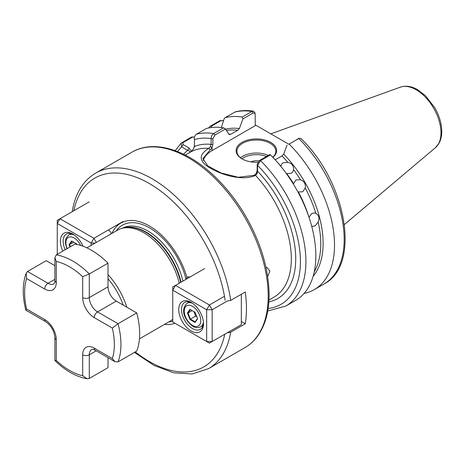 <?xml version="1.0" encoding="UTF-8"?>
<svg xmlns="http://www.w3.org/2000/svg" width="465" height="465" viewBox="0 0 465 465"><rect width="100%" height="100%" fill="white"/><g stroke="black" fill="none" stroke-linecap="round" stroke-linejoin="round"><path stroke-width="0.7" d="M277.338 162.239A86.217 49.778 60 0 1 280.918 166.272L281.703 164.017L283.063 162.808L287.777 162.314C291.828 163.32 293.775 165.761 293.607 169.644L292.741 172.004L291.363 173.242L286.748 173.602A86.217 49.778 60 0 1 293.589 183.669L295.938 179.972L300.448 179.711C304.261 181.193 305.854 183.954 305.232 187.994L302.75 191.772L298.373 191.952A86.217 49.778 60 0 1 308.807 216.742M308.981 217.306L311.829 213.476L314.578 212.929L315.84 213.348C318.955 215.266 319.722 218.155 318.153 222.026L315.125 225.827L312.468 226.391L311.672 226.164M257.761 162.273A20.239 11.683 180 0 1 242.056 158.879L242.056 158.879A20.239 11.683 180 0 1 242.056 142.354A20.239 11.683 180 0 1 270.682 142.354A20.239 11.683 180 0 1 272.885 157.368M272.798 157.275A19.46 11.236 0 0 0 275.832 151.253A19.46 11.236 0 0 0 270.13 143.307A19.46 11.236 0 0 0 248.92 140.872A19.46 11.236 0 0 0 236.906 151.253A19.46 11.236 0 0 0 242.335 159.036M251.141 161.901A7.783 4.493 180 0 1 258.79 160.966M111.478 233.657A7.783 4.493 -120 0 0 108.415 229.931M227.263 332.812L230.675 332.19L245.264 323.768A112.879 65.17 60 0 0 246.456 308.568A112.879 65.17 60 0 0 245.264 291.991L230.675 300.413L227.263 301.029L212.162 309.742L212.162 341.525L241.341 324.68L241.341 294.252M179.234 283.243A52.551 30.341 -120 0 0 122.975 228.117A52.551 30.341 -120 0 0 117.523 230.169L86.897 247.845M289.108 144.086L298.763 138.512A97.313 56.184 -120 0 1 344.17 239.446A97.313 56.184 -120 0 1 324.012 283.993C361.485 264.777 346.14 181.612 300.785 138.413L299.14 138.32L289.108 144.086A97.313 56.184 60 0 1 334.515 245.02A97.313 56.184 60 0 1 314.357 289.567A97.313 56.184 60 0 1 304.116 293.392M225.467 128.968L214.946 135.042L212.865 138.803L212.865 144.603L212.052 147.579L202.874 158.635L207.756 165.871L221.02 172.963L238.278 177.287L254.309 175.299L256.366 173.16L257.18 170.19L257.18 164.389L259.255 160.628L269.781 154.554L270.473 154.903L260.545 160.64L257.564 165.383L257.564 171.19L257.122 173.66L255.535 175.398C242.922 181.141 222.799 175.346 211.005 168.551C198.776 161.704 198.026 154.99 208.762 148.393L210.331 146.644L211.133 144.383L211.133 138.582C211.122 136.478 211.959 134.804 213.656 133.571L223.589 127.834L225.467 128.968L229.047 134.53L230.78 134.286L237.638 130.328A86.217 49.778 -120 0 0 226.467 130.514M270.473 154.903A97.313 56.184 60 0 1 315.84 255.797A97.313 56.184 60 0 1 295.688 300.349L285.754 306.08L267.753 310.963M267.671 276.466L269.915 271.194L266.916 267.311L266.073 267.799M223.589 127.834A97.313 56.184 60 0 0 206.309 128.514L196.375 134.251C194.655 135.681 194.01 137.46 194.44 139.57L194.44 146.51L193.614 148.707L190.737 151.968A83.688 48.319 60 0 0 189.755 152.508L185.291 155.083M189.947 277.059A7.783 4.493 -120 0 0 187.29 277.227A7.783 4.493 -120 0 0 186.93 277.477A57.038 32.934 -120 0 0 149.666 226.141A57.038 32.934 -120 0 0 111.937 233.395M186.93 277.477L186.064 279.355M164.482 324.407A57.038 32.934 -120 0 0 174.98 323.233M189.342 152.77C190.313 151.788 189.767 150.991 187.715 150.387L181.71 146.923L181.123 143.15L191.568 137.024L194.463 137.146M211.72 127.491L211.029 126.422L210.238 126.248L219.893 120.673L223.566 120.534M208.616 127.974A97.313 56.184 60 0 1 210.238 126.248M253.361 111.152C246.944 110.141 240.899 110.391 235.226 111.914L224.979 117.738A97.313 56.184 60 0 1 242.259 117.058L251.914 111.484L253.361 111.152L254.686 112.321L255.134 113.448L253.204 112.954L242.957 118.871L242.259 117.058M224.979 117.738L224.101 118.877L221.346 127.532M225.624 129.206A87.083 50.278 60 0 1 239.37 128.567L242.957 118.871M239.37 128.567L237.638 130.328M229.414 134.623L229.047 134.53M288.655 144.15L255.279 124.882M287.033 145.086L283.685 154.153A87.083 50.278 60 0 1 313.137 276.286M287.777 162.314A86.217 49.778 -120 0 0 281.953 155.909L275.181 159.821M281.953 155.909L283.685 154.153M139.448 338.863L170.068 321.181A52.551 30.341 -120 0 0 172.748 319.281M72.36 211.592L72.319 210.988C75.342 193.312 83.107 180.699 95.61 173.149A112.879 65.17 60 0 1 176.101 196.91A112.879 65.17 60 0 1 230.675 300.413M255.134 113.448L255.279 125.66L212.052 150.614A31.335 18.089 0 0 0 203.257 160.599M297.513 139.035L297.896 138.872M192.992 136.832L182.745 142.749L183.088 144.539L189.092 148.004L191.441 151.555M223.537 120.609L221.003 120.662L211.029 126.422M194.347 146.196L194.44 144.917M241.341 321.507L245.264 323.768M268.16 308.446A93.419 53.934 -120 0 0 300.407 261.533A93.419 53.934 -120 0 0 257.564 165.383L257.18 164.389M268.863 301.93A86.804 50.115 -120 0 0 295.728 258.831A86.804 50.115 -120 0 0 257.564 171.19L257.18 170.19M257.122 173.66L256.366 173.16M268.979 300.035L273.99 297.141A83.688 48.319 -120 0 0 291.322 258.831A83.688 48.319 -120 0 0 255.535 175.398L254.309 175.299M191.284 151.648A83.688 48.319 -120 0 1 208.762 148.393L210.168 149.817M210.331 146.644L212.052 147.579L212.052 150.614M194.44 146.51A86.804 50.115 -120 0 1 211.133 144.383L212.865 144.603M194.44 139.57A93.419 53.934 -120 0 1 211.133 138.582L212.865 138.803M183.088 144.539L181.71 146.923A93.419 53.934 -120 0 0 177.601 151.59M189.092 148.004L187.715 150.387A86.804 50.115 -120 0 0 183.594 154.241M197.596 318.816L195.056 322.431L189.97 319.496L187.424 312.945L189.97 309.324L195.056 312.259L197.596 318.816M193.888 311.585L195.631 316.09L190.406 319.112L195.172 321.861L197.497 318.554M195.631 316.09L196.8 316.77M192.15 310.585L188.023 312.968L190.406 319.112L189.97 319.496M189.97 309.324L190.406 309.58L188.023 312.968L187.424 312.945M195.056 322.431L195.172 321.861M178.752 309.521A17.519 10.114 60 0 1 191.138 302.372A17.519 10.114 60 0 1 203.519 323.826A17.519 10.114 60 0 1 191.138 330.975A17.519 10.114 60 0 1 178.752 309.521M191.842 302.802A15.572 8.992 -120 0 0 184.727 302.395A15.572 8.992 -120 0 0 181.501 309.521A15.572 8.992 -120 0 0 188.296 325.192A15.572 8.992 -120 0 0 200.299 329.365A15.572 8.992 -120 0 0 203.501 322.995M172.748 321.949L206.658 341.525L206.658 309.742L172.748 290.166L172.748 321.949M204.676 268.555L175.503 285.4L209.413 304.976L224.473 296.281M175.503 285.4L172.748 286.992L172.748 290.166L175.503 285.4M209.413 304.976L206.658 309.742L212.162 309.742L209.413 304.976M206.658 341.525L209.413 343.118L212.162 341.525L206.658 341.525M82.694 276.698A63.449 36.63 -120 0 0 69.483 266.776A63.449 36.63 -120 0 0 56.271 261.446L54.899 257.587L56.271 254.89L74.987 244.084A68.117 39.327 60 0 1 91.5 250.251A68.117 39.327 60 0 1 108.014 263.155L108.014 286.8A11.677 6.743 -120 0 0 116.273 301.099L136.745 312.922A68.117 39.327 60 0 1 136.745 351.058L118.029 361.869L115.012 361.706L112.356 358.591A63.449 36.63 -120 0 0 112.356 328.081L94.25 317.624A16.351 9.44 60 0 1 82.694 297.606L82.694 276.698L89.297 273.961L108.014 263.155M89.297 378.458L87.112 378.777L82.694 375.714L82.694 354.812A16.351 9.44 60 0 1 94.25 348.14A4.673 2.697 -60 0 0 95.22 350.273C93.674 349.459 92.506 349.186 91.715 349.465A11.677 6.743 -120 0 0 89.297 354.812L89.297 378.458L108.014 367.652L108.014 357.661M56.271 254.89A68.117 39.327 60 0 1 72.784 261.057A68.117 39.327 60 0 1 89.297 273.961L89.297 297.606A11.677 6.743 -120 0 0 97.557 311.905L118.029 323.727L136.745 312.922M56.271 261.446L56.271 282.348A16.351 9.44 60 0 1 44.71 289.021L26.604 278.57L26.162 273.217L27.534 271.479L46.25 260.673L54.899 265.666M118.029 361.869A68.117 39.327 60 0 0 118.029 323.727L112.356 328.081M26.604 278.57A63.449 36.63 -120 0 0 26.604 309.08L25.883 310.242L45.675 321.67C51.179 325.599 54.254 330.923 54.899 337.648L54.899 360.509L56.271 360.462A63.449 36.63 -120 0 0 82.694 375.714M69.988 246.973L69.076 244.613L71.616 240.998L76.702 243.933L76.899 244.439M71.616 240.998L72.052 241.248L69.669 244.637L70.465 246.694M73.796 242.253L69.076 244.613M75.533 243.259L75.917 244.241M62.827 251.106A17.519 10.114 60 0 1 60.398 241.196A17.519 10.114 60 0 1 72.784 234.04A17.519 10.114 60 0 1 83.032 246.229M73.493 234.476A15.572 8.992 -120 0 0 66.373 234.064A15.572 8.992 -120 0 0 63.153 241.196A15.572 8.992 -120 0 0 65.187 249.74M91.169 245.381L91.169 243.067L57.259 223.491L57.259 254.32M89.187 201.88L60.014 218.724L93.924 238.301L123.097 221.456M96.302 242.422L93.924 238.301L91.169 243.067L95.18 243.067M57.259 223.491L60.014 218.724L57.259 220.311L57.259 223.491M266.503 156.443A18.292 10.561 0 0 0 241.905 158.768M240.51 157.763A19.46 11.236 180 0 1 268.305 155.403M108.014 274.629A52.551 30.341 60 0 1 126.811 307.185M123.242 305.127A50.604 29.214 -120 0 0 108.014 278.75M400.458 87.124C405.887 85.374 411.612 86.24 417.628 89.728L425.504 95.744L434.67 107.566C439.28 115.616 441.64 123.574 441.75 131.45C441.762 135.931 440.861 139.849 439.047 143.203L435.42 147.672A35.142 20.291 -120 0 0 440.977 132.792A35.142 20.291 -120 0 0 426.812 98.702A35.142 20.291 -120 0 0 400.458 87.124L270.816 133.85M268.2 296.013A112.879 65.17 -120 0 0 218.928 182.414A112.879 65.17 -120 0 0 131.944 152.177C153.34 139.488 185.587 149.108 213.017 174.875C225.537 186.546 236.447 200.357 245.747 216.312C260.987 243.067 268.776 269.212 269.113 294.746C269.09 310.353 265.8 323.344 259.238 333.725C255.395 339.688 250.594 344.338 244.823 347.692A112.879 65.17 -120 0 0 268.2 296.013M168.737 321.954A54.428 31.428 -120 0 0 172.748 321.205M182.925 281.116A51.772 29.888 -120 0 0 122.434 228.234M181.065 282.185A51.772 29.888 -120 0 0 123.876 227.931M180.687 282.406A51.848 29.934 -120 0 0 125.097 227.687L122.975 228.117M259.255 160.628L260.545 160.64A97.313 56.184 60 0 1 305.912 261.533A97.313 56.184 60 0 1 285.754 306.08M300.448 179.711A86.217 49.778 -120 0 0 293.607 169.644M315.84 213.348A86.217 49.778 -120 0 0 305.232 187.994M314.27 271.758A86.217 49.778 -120 0 0 318.153 222.026M186.052 279.308A54.428 31.428 -120 0 0 153.374 230.326A54.428 31.428 -120 0 0 116.192 230.936M135.28 351.906A108.99 62.926 -120 0 0 224.734 334.271M230.675 332.19A112.879 65.17 60 0 1 208.494 368.664L192.19 373.97L173.643 372.796L154.031 365.426L134.414 352.406M196.375 134.251A97.313 56.184 60 0 1 213.656 133.571L214.946 135.042M228.763 134.077A86.217 49.778 60 0 1 230.78 134.286M253.204 112.954L251.914 111.484A97.313 56.184 -120 0 0 234.633 112.164M225.13 300.384A108.99 62.926 -120 0 0 150.329 184.111A108.99 62.926 -120 0 0 73.865 210.726M182.745 142.749L181.635 142.761M221.003 120.662L219.893 120.673M192.51 325.413A11.677 6.743 -120 0 0 200.77 320.647A11.677 6.743 -120 0 0 192.51 306.342A11.677 6.743 -120 0 0 184.256 311.114A11.677 6.743 -120 0 0 192.51 325.413M203.438 322.088A13.625 7.864 60 0 1 200.7 326.883L203.095 325.5M200.7 326.883C197.561 328.028 194.963 327.831 192.917 326.302C186.465 321.925 179.124 310.742 187.075 303.285A13.625 7.864 60 0 1 192.597 303.314M82.694 354.812A4.673 2.697 180 0 0 89.297 354.812L96.185 350.837M94.25 317.624A4.673 2.697 120 0 1 97.557 311.905L116.273 301.099M82.694 297.606A4.673 2.697 180 0 0 89.297 297.606L108.014 286.8M27.534 271.479L48.011 283.301A11.677 6.743 -120 0 0 53.853 283.882C54.486 283.336 54.835 282.185 54.899 280.442A4.673 2.697 180 0 0 56.271 282.348M44.71 289.021A4.673 2.697 -60 0 1 48.011 283.301L54.899 279.326M26.604 309.08L44.71 319.536A16.351 9.44 60 0 1 56.271 339.555L56.271 360.462M94.25 348.14L112.356 358.591M44.71 319.536A4.673 2.697 120 0 0 45.675 321.67M56.271 339.555A4.673 2.697 180 0 1 54.899 337.648M80.66 245.415A11.677 6.743 -120 0 0 74.162 238.016A11.677 6.743 -120 0 0 66.931 238.766A11.677 6.743 -120 0 0 67.175 248.595M66.85 248.781L65.373 243.003L65.861 238.586L68.721 234.959A13.625 7.864 60 0 1 74.249 234.988M131.944 152.177L95.61 173.149M324.012 283.993L314.357 289.567M181.123 143.15L175.212 150.683M244.823 347.692L208.494 368.664M435.42 147.672L344.408 224.525M299.14 138.32L297.705 138.942M193.614 148.707L194.376 145.993M187.075 303.285L189.47 301.907M54.899 257.587L54.899 280.442M95.22 350.273L115.012 361.706M26.162 273.217C22.39 283.743 22.279 296.066 25.831 310.178M87.112 378.777C76.103 376.778 65.379 370.715 54.934 360.584M68.721 234.959L71.116 233.575"/></g></svg>
